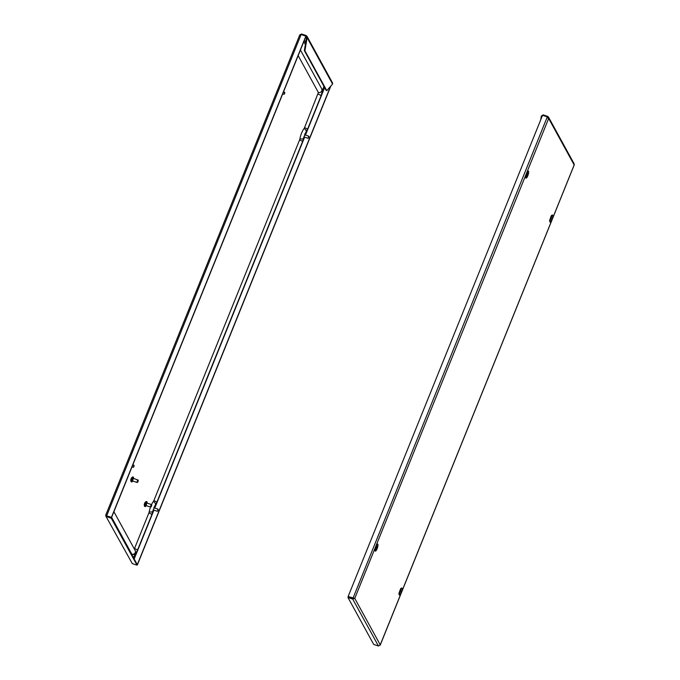 <?xml version="1.0" encoding="UTF-8"?>
<svg xmlns="http://www.w3.org/2000/svg" width="680" height="680" viewBox="0 0 680 680"><rect width="100%" height="100%" fill="white"/><g stroke="black" fill="none" stroke-linecap="round" stroke-linejoin="round"><path stroke-width="1.02" d="M153 510.45A1.785 0.459 108.5 0 0 153.102 510.569A1.785 0.459 108.5 0 0 153.655 510.051M303.697 137.47A1.785 0.459 108.5 0 0 303.798 137.589A1.785 0.459 108.5 0 0 304.351 137.062M301.342 34.535L301.563 34L306.144 35.53L306.578 37.306M301.563 34L299.769 34.91L105.774 515.058L106.709 515.721L105.834 515.04M330.863 85.995L137.445 564.715M330.531 86.368L137.343 564.527M299.736 35.122L301.147 34.476L305.991 36.244L111.554 517.497L106.811 515.908L106.411 515.236L106.785 516.094L111.529 517.684L111.299 518.245L106.556 516.664L106.411 515.236L106.811 515.908L111.452 517.31L305.889 36.066M105.808 515.1L105.834 516.12L132.294 563.601L105.834 516.12M132.294 563.601L137.037 565.182L111.299 518.245M137.037 565.182L137.267 564.621L111.529 517.684M306.986 36.295L332.588 82.994L332.571 84.04L326.791 90.661L326.213 90.466L304.351 50.583L306.552 37.442L307.122 37.638L306.986 36.295L306.144 35.53M306.552 37.442L305.915 36.099L306.433 36.592M332.571 84.04L307.122 37.638L304.921 50.779L304.351 50.583M304.921 50.779L326.791 90.661M305.056 134.954A1.785 0.459 108.5 0 0 304.929 134.206A1.785 0.459 108.5 0 0 304.793 134.224M154.36 507.935A1.785 0.459 108.5 0 0 154.232 507.187A1.785 0.459 108.5 0 0 154.096 507.212M130.976 480.785L130.874 480.752A1.674 0.433 -71.5 0 1 131.13 478.669A1.674 0.433 -71.5 0 1 131.937 477.581L132.039 477.615M132.677 480.964A2.567 0.663 -71.5 0 1 131.742 481.984A2.567 0.663 -71.5 0 1 132.132 478.779A2.567 0.663 -71.5 0 1 133.365 477.113A2.567 0.663 -71.5 0 1 133.501 478.49M131.742 481.984L131.163 481.788A2.567 0.663 -71.5 0 1 131.563 478.592A2.567 0.663 -71.5 0 1 132.795 476.927L133.365 477.113M132.634 480.752L132.37 479.213L133.339 478.635M137.734 482.188L137.113 482.486L137.317 480.819L137.964 479.952L138.278 480.556L137.734 482.188L138.278 480.556M137.113 482.486L132.744 481.023L132.948 479.358L133.594 478.482L137.964 479.952M144.466 505.393L144.373 505.359A1.674 0.433 -71.5 0 1 144.627 503.276A1.674 0.433 -71.5 0 1 145.435 502.188L145.529 502.223M146.174 505.571A2.567 0.663 -71.5 0 1 145.231 506.591A2.567 0.663 -71.5 0 1 145.622 503.387A2.567 0.663 -71.5 0 1 146.863 501.721A2.567 0.663 -71.5 0 1 146.999 503.098M145.231 506.591L144.661 506.396A2.567 0.663 -71.5 0 1 145.053 503.2A2.567 0.663 -71.5 0 1 146.285 501.534L146.863 501.721M146.124 505.359L145.86 503.82L146.829 503.242M151.232 506.796L150.612 507.093L150.816 505.427L151.462 504.56L151.776 505.163L151.232 506.796L151.776 505.163M150.612 507.093L146.234 505.631L146.438 503.965L147.084 503.089L151.462 504.56M150.518 507.067A8.254 2.117 108.5 0 0 149.234 511.734A1.785 0.459 -71.5 0 1 148.869 512.966L134.504 548.539A2.677 0.595 22 0 1 137.419 550.341C135.014 554.752 135.405 554.413 132.158 554.481A6.689 1.717 -71.5 0 1 131.835 554.183L111.622 517.327M299.931 138.745A1.785 0.459 -71.5 0 1 299.565 139.987A2.677 0.595 22 0 1 302.49 141.788L303.552 138.168A2.677 1.275 10.2 0 1 299.931 138.745A8.254 2.117 108.5 0 1 304.028 128.605A2.677 2.15 39.5 0 1 305.753 132.541L303.552 138.168M298.163 55.633L318.376 92.489L304.547 127.653A1.785 0.459 -71.5 0 1 304.028 128.605M299.565 139.987L153.858 500.633A1.785 0.459 -71.5 0 1 153.331 501.585A8.254 2.117 108.5 0 0 151.53 504.619M308.975 136.663L308.423 138.031L308.728 136.179L308.278 138.1M284.877 92.718L284.325 94.087L284.631 92.234L284.189 94.154M134.181 465.698L133.629 467.075L133.934 465.222L133.493 467.135M158.279 509.643L157.726 511.012L158.032 509.159L157.581 511.079M550.808 218.237L550.571 219.325L550.995 217.702L551.191 218.365M551.327 217.421L550.511 219.445L551.327 217.421M354.195 598.188L352.962 598.307L354.195 598.188L352.699 599.063L354.764 598.375L348.118 596.538L542.555 115.285L547.298 116.875L548.667 118.456L548.539 117.147L547.706 116.399L543.133 114.869L541.331 116.042L542.053 116.509M548.097 118.269L547.366 116.926M547.706 116.399L547.527 117.045M548.539 117.147L574.167 163.88L574.192 164.9M542.912 115.404L543.133 114.869M380.06 645.303L574.167 164.959L548.667 118.456L354.764 598.375L353.659 598.247M547.298 116.875L352.962 598.307L348.118 596.538M354.764 598.375L380.264 644.878L378.437 646L373.694 644.41L347.956 597.473L348.185 596.913L352.928 598.502M378.437 646L352.699 599.063L347.956 597.473M542.904 115.43L541.9 116.229L541.713 117.359M540.685 119.918L541.331 116.042M527.281 172.176A2.788 0.714 -71.5 0 1 527.221 173.043A2.677 1.275 10.2 0 0 527.654 173.213A2.898 0.748 -71.5 0 1 526.21 176.774A2.677 2.15 39.5 0 0 525.793 176.664M376.592 545.156A2.788 0.714 -71.5 0 1 376.524 546.023A2.677 1.275 10.2 0 0 376.958 546.193A2.898 0.748 -71.5 0 1 375.522 549.755A2.677 2.15 39.5 0 0 375.096 549.652M526.719 174.293L526.473 175.381L526.906 173.766L527.093 174.42M527.229 173.485L526.422 175.499L527.229 173.485M376.023 547.281L375.776 548.369L376.21 546.745L376.397 547.409M376.541 546.465L375.725 548.479L376.541 546.465M400.12 591.217L399.874 592.314L400.308 590.69L400.495 591.345M400.63 590.41L399.823 592.424L400.63 590.41M154.522 507.986A2.346 0.603 108.5 0 0 154.369 506.651M305.218 135.006A2.346 0.603 108.5 0 0 305.065 133.662M305.702 42.526L304.411 40.171M323.969 86.368L322.167 90.822M135.056 553.945L133.51 557.77M303.798 41.675L305.363 44.532M134.19 559.011L153.935 510.144M154.768 508.07L304.631 137.156M305.464 135.09L324.649 87.609M106.709 515.721L301.147 34.476M303.569 138.082A2.346 0.603 108.5 0 0 304.512 137.122M152.873 511.071A2.346 0.603 108.5 0 0 153.816 510.102M113.9 511.7L135.158 550.477A2.677 2.516 151.3 0 1 131.835 554.183M304.547 127.653A2.677 0.595 22 0 1 307.471 129.455L305.753 132.541M318.104 94.103A2.677 0.595 22 0 1 321.028 95.905L307.471 129.455M318.376 92.489A2.677 2.516 -28.7 0 0 321.7 88.782C322.49 91.843 322.439 91.103 321.028 95.905M148.869 512.966A2.677 0.595 22 0 1 151.793 514.769L137.419 550.341M149.234 511.734A2.677 1.275 10.2 0 0 152.856 511.147L151.793 514.769M153.331 501.585A2.677 2.15 39.5 0 1 155.057 505.521L152.856 511.147M153.858 500.633A2.677 0.595 22 0 1 156.774 502.435L155.057 505.521M376.72 544.961A2.788 0.714 -71.5 0 1 376.686 546.091M375.887 546.49A3.723 0.96 -71.5 0 1 377.859 544.229A3.723 0.96 -71.5 0 1 377.111 548.709A3.723 0.96 -71.5 0 1 375.139 550.962A3.723 0.96 -71.5 0 1 375.887 546.49M400.613 590.019A2.788 0.714 108.5 0 0 400.681 589.101M400.681 590.538A2.788 0.714 108.5 0 0 400.817 588.906M399.185 593.776A2.788 0.714 108.5 0 0 400.061 592.399M399.984 590.427A3.723 0.96 108.5 0 0 399.236 594.906A3.723 0.96 108.5 0 0 401.2 592.654A3.723 0.96 108.5 0 0 401.957 588.174A3.723 0.96 108.5 0 0 399.984 590.427M551.31 217.039A2.788 0.714 108.5 0 0 551.378 216.112M551.378 217.557A2.788 0.714 108.5 0 0 551.514 215.917M549.882 220.796A2.788 0.714 108.5 0 0 550.758 219.41M550.681 217.447A3.723 0.96 108.5 0 0 549.933 221.926A3.723 0.96 108.5 0 0 551.896 219.666A3.723 0.96 108.5 0 0 552.653 215.186A3.723 0.96 108.5 0 0 550.681 217.447M527.417 171.981A2.788 0.714 -71.5 0 1 527.383 173.111M526.583 173.502A3.723 0.96 -71.5 0 1 528.556 171.249A3.723 0.96 -71.5 0 1 527.808 175.729A3.723 0.96 -71.5 0 1 525.836 177.981A3.723 0.96 -71.5 0 1 526.583 173.502M549.89 220.558A2.788 0.714 108.5 0 0 550.392 219.776M399.194 593.546A2.788 0.714 108.5 0 0 399.695 592.764M154.606 506.209L154.564 508.002M305.295 133.22L305.26 135.022M106.097 515.295L106.701 515.78M303.458 138.618L304.555 137.139M152.762 511.606L153.858 510.119M300.433 50.005L321.7 88.782M156.774 502.435L302.49 141.788M304.555 134.784L308.728 136.179M303.841 136.893L308.014 138.295M283.517 91.868L284.631 92.234M282.685 93.933L283.925 94.35M132.829 464.848L133.934 465.222M131.988 466.922L133.229 467.338M153.858 507.764L158.032 509.159M153.144 509.881L157.327 511.275M551.31 218.101L550.876 216.401M551.029 218.934L549.661 220.031M376.524 544.663L377 544.637L375.896 546.55L375.113 550.256L374.756 549.958M398.854 593.895L399.211 594.201L399.993 590.495L401.089 588.582L400.622 588.608M549.542 220.915L549.908 221.221L550.689 217.506L551.786 215.602L551.318 215.628M527.221 171.683L527.688 171.657L526.592 173.57L525.81 177.276L525.453 176.97M574.226 164.942L380.23 645.09M527.111 172.856L527.127 172.431M527.212 174.156L527.102 172.847M526.932 174.998L525.572 176.086M376.524 547.137L376.082 545.445M376.236 547.978L374.875 549.066M400.613 591.082L400.528 589.365M400.333 591.923L398.964 593.011"/></g></svg>
